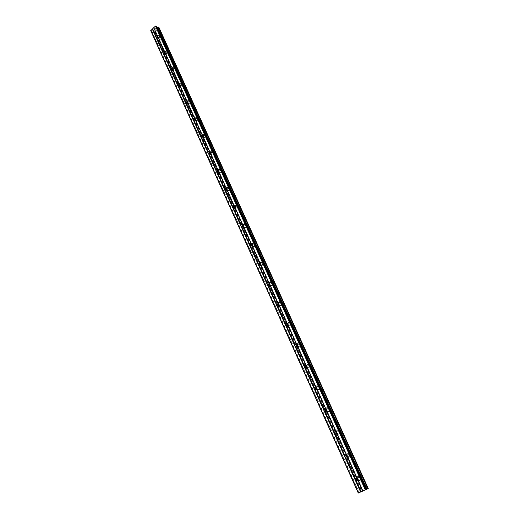 <?xml version="1.0" encoding="UTF-8"?>
<svg xmlns="http://www.w3.org/2000/svg" width="519" height="519" viewBox="0 0 519 519"><rect width="100%" height="100%" fill="white"/><g stroke="black" fill="none" stroke-linecap="round" stroke-linejoin="round"><path stroke-width="0.39" stroke-dasharray="2.6 1.95" d="M356.884 478.077L358.298 477.389L359.245 478.278C359.576 479.653 359.122 480.302 357.896 480.224L357.805 480.185M361.49 477.285L360.004 475.897C358.078 475.761 357.37 476.773 357.876 478.933L359.375 480.328C361.302 480.451 362.003 479.439 361.49 477.285L360.011 475.897C358.078 475.761 357.37 476.773 357.883 478.933L359.382 480.328C361.302 480.451 362.003 479.439 361.49 477.285M346.355 454.599L347.762 453.982L348.645 454.832C348.963 456.214 348.502 456.856 347.269 456.759L347.146 456.707M350.902 453.924L349.521 452.6C347.581 452.438 346.861 453.444 347.354 455.617L348.749 456.947C350.682 457.103 351.402 456.091 350.902 453.924L349.527 452.6C347.587 452.438 346.861 453.444 347.354 455.611L348.749 456.947C350.682 457.096 351.402 456.091 350.902 453.924M336.02 431.613L337.434 431.042L338.258 431.847C338.563 433.235 338.096 433.878 336.857 433.754L336.701 433.689M340.522 431.03L339.238 429.771C337.292 429.576 336.559 430.575 337.039 432.755L338.336 434.02C340.276 434.208 341.002 433.209 340.522 431.03L339.238 429.764C337.298 429.576 336.559 430.569 337.039 432.755L338.336 434.02C340.276 434.202 341.002 433.209 340.522 431.03M325.893 409.082L327.301 408.544L328.066 409.309C328.365 410.711 327.891 411.34 326.652 411.21L326.457 411.113M330.35 408.576L329.15 407.376C327.204 407.162 326.457 408.148 326.918 410.341L328.131 411.548C330.071 411.755 330.811 410.763 330.35 408.576L329.15 407.376C327.204 407.162 326.457 408.148 326.918 410.341L328.131 411.548C330.071 411.755 330.811 410.763 330.35 408.576M315.961 386.986L317.362 386.486L318.076 387.213C318.361 388.614 317.881 389.244 316.642 389.094L316.415 388.971M320.366 386.558L319.25 385.416C317.304 385.182 316.551 386.162 316.992 388.361L318.128 389.51C320.067 389.737 320.813 388.75 320.366 386.558M320.372 386.558L319.25 385.416C317.304 385.182 316.558 386.162 316.999 388.361L318.128 389.51C320.067 389.737 320.813 388.75 320.372 386.558M306.223 365.305L307.611 364.844L308.28 365.538C308.552 366.946 308.072 367.569 306.833 367.413L306.567 367.244M310.576 364.961L309.532 363.877C307.592 363.618 306.839 364.591 307.261 366.797L308.318 367.893C310.252 368.14 311.004 367.16 310.576 364.961L309.538 363.877C307.592 363.618 306.839 364.591 307.261 366.797L308.318 367.893C310.258 368.14 311.011 367.16 310.583 364.961M296.667 344.045L298.042 343.617L298.665 344.279C298.931 345.686 298.444 346.309 297.212 346.141L296.913 345.933M300.975 343.773L299.995 342.741C298.062 342.469 297.303 343.435 297.711 345.641L298.704 346.686C300.631 346.952 301.39 345.978 300.975 343.773L300.001 342.741C298.068 342.469 297.303 343.435 297.718 345.641L298.704 346.686C300.631 346.945 301.39 345.978 300.975 343.773M287.286 323.188L288.648 322.792L289.232 323.421C289.485 324.829 288.999 325.445 287.779 325.264L287.442 325.017M291.555 322.987L290.634 322.001C288.713 321.715 287.948 322.675 288.343 324.888L289.271 325.88C291.185 326.153 291.95 325.192 291.555 322.987L290.64 322.001C288.713 321.715 287.954 322.675 288.343 324.888L289.271 325.88C291.191 326.153 291.95 325.192 291.555 322.987M278.08 302.726L279.43 302.35L279.981 302.947C280.221 304.355 279.735 304.971 278.521 304.783L278.152 304.484M282.304 302.583L281.447 301.643C279.533 301.351 278.768 302.305 279.144 304.51L280.013 305.457C281.921 305.749 282.686 304.789 282.304 302.583L281.447 301.643C279.533 301.351 278.768 302.305 279.151 304.51L280.02 305.457C281.927 305.749 282.686 304.789 282.31 302.583M269.037 282.654L270.38 282.284L270.899 282.855C271.132 284.263 270.639 284.873 269.432 284.684L269.043 284.328M273.228 282.557L272.423 281.661C270.522 281.356 269.757 282.31 270.12 284.516L270.937 285.418C272.832 285.716 273.591 284.762 273.228 282.557L272.423 281.661C270.522 281.356 269.757 282.31 270.12 284.516L270.937 285.418C272.832 285.716 273.597 284.762 273.228 282.557M260.155 262.951L261.492 262.588L261.978 263.133C262.205 264.534 261.712 265.144 260.519 264.95L260.097 264.541M264.314 262.893L263.555 262.043C261.673 261.732 260.908 262.679 261.258 264.885L262.024 265.741C263.905 266.046 264.671 265.099 264.314 262.893M264.32 262.893L263.561 262.043C261.68 261.732 260.908 262.679 261.258 264.885L262.024 265.741C263.905 266.046 264.671 265.099 264.32 262.893M251.43 243.619L252.766 243.242L253.22 243.768C253.441 245.169 252.948 245.772 251.76 245.578L251.326 245.104M255.569 243.593L254.855 242.775C252.987 242.464 252.221 243.405 252.558 245.604L253.278 246.428C255.14 246.733 255.906 245.785 255.569 243.593L254.855 242.775C252.987 242.464 252.221 243.405 252.558 245.604L253.278 246.428C255.14 246.733 255.906 245.785 255.569 243.593M242.86 224.636L244.196 224.253L244.624 224.746C244.832 226.148 244.345 226.751 243.164 226.55L242.717 226.012M246.973 224.636L246.298 223.858C244.449 223.54 243.69 224.48 244.008 226.673L244.689 227.458C246.538 227.763 247.297 226.822 246.973 224.636L246.304 223.858C244.455 223.54 243.69 224.48 244.008 226.673L244.689 227.458C246.538 227.763 247.297 226.822 246.979 224.636M234.432 206.004L235.775 205.595L236.177 206.069C236.379 207.464 235.892 208.061 234.724 207.866L234.27 207.256M238.532 206.011L237.897 205.271C236.067 204.953 235.308 205.887 235.613 208.074L236.255 208.82C238.085 209.131 238.844 208.197 238.532 206.011L237.897 205.271C236.067 204.953 235.308 205.887 235.613 208.074L236.255 208.826C238.085 209.131 238.844 208.197 238.539 206.011M226.141 187.716L227.504 187.268L227.886 187.722C228.075 189.111 227.594 189.707 226.44 189.513L225.973 188.825M230.241 187.722L229.638 187.009C227.828 186.691 227.069 187.625 227.367 189.805L227.971 190.518C229.781 190.83 230.54 189.896 230.241 187.722L229.645 187.009C227.828 186.691 227.075 187.625 227.367 189.805L227.977 190.518C229.787 190.83 230.54 189.896 230.248 187.722M217.993 169.765L219.375 169.259L219.738 169.694C219.92 171.082 219.433 171.672 218.291 171.478L217.831 170.706M222.093 169.745L221.529 169.064C219.732 168.753 218.979 169.681 219.265 171.847L219.835 172.535C221.626 172.846 222.379 171.919 222.093 169.745L221.529 169.064C219.738 168.753 218.979 169.681 219.265 171.847L219.842 172.535C221.632 172.846 222.385 171.919 222.1 169.745M209.974 152.151L211.382 151.567L211.726 151.983C211.901 153.365 211.421 153.955 210.292 153.76L209.838 152.891M214.088 152.086L213.549 151.431C211.778 151.12 211.025 152.048 211.298 154.208L211.843 154.863C213.614 155.175 214.366 154.247 214.088 152.086L213.556 151.431C211.778 151.12 211.032 152.048 211.304 154.208L211.843 154.863C213.62 155.175 214.366 154.247 214.094 152.086M202.118 134.797L203.532 134.174L203.857 134.577C204.025 135.946 203.545 136.536 202.429 136.341L201.995 135.362M206.225 134.726L205.712 134.103C203.961 133.792 203.214 134.713 203.474 136.867L203.986 137.496C205.738 137.801 206.484 136.88 206.225 134.726L205.712 134.103C203.961 133.792 203.214 134.713 203.474 136.867L203.993 137.496C205.745 137.801 206.484 136.88 206.225 134.726M194.391 117.742L195.812 117.08L196.117 117.463C196.279 118.832 195.806 119.422 194.703 119.227L194.301 118.079M198.492 117.664L198.005 117.06C196.273 116.762 195.527 117.677 195.78 119.824L196.266 120.427C197.999 120.726 198.738 119.805 198.492 117.664L198.005 117.067C196.273 116.762 195.533 117.683 195.78 119.824L196.273 120.427C198.005 120.726 198.745 119.805 198.492 117.664M186.814 102.035C186.658 100.673 187.125 100.083 188.222 100.271L188.514 100.641C188.669 102.003 188.196 102.587 187.106 102.399L186.814 102.035M190.888 100.887L190.421 100.31C188.708 100.011 187.975 100.933 188.215 103.067L188.676 103.644C190.389 103.936 191.128 103.022 190.888 100.887L190.428 100.316C188.715 100.018 187.975 100.933 188.215 103.067L188.682 103.644C190.395 103.943 191.128 103.022 190.888 100.887M179.36 85.505C179.211 84.149 179.678 83.565 180.755 83.747L181.04 84.104C181.183 85.453 180.716 86.044 179.639 85.856L179.36 85.505M183.408 84.389L182.973 83.838C181.28 83.546 180.547 84.467 180.774 86.589L181.215 87.14C182.909 87.432 183.642 86.517 183.408 84.389L182.973 83.844C181.28 83.553 180.547 84.467 180.774 86.589L181.222 87.147C182.915 87.432 183.642 86.517 183.408 84.396M172.029 69.248C171.886 67.905 172.353 67.321 173.417 67.502L173.683 67.84C173.826 69.183 173.365 69.773 172.295 69.591L172.029 69.248M176.058 68.171L175.636 67.645C173.969 67.353 173.242 68.268 173.463 70.383L173.884 70.915C175.552 71.2 176.278 70.286 176.058 68.171L175.643 67.645C173.969 67.36 173.242 68.268 173.463 70.383L173.884 70.915C175.558 71.2 176.278 70.286 176.058 68.171M164.821 53.262C164.685 51.919 165.146 51.342 166.197 51.517L166.45 51.842C166.586 53.185 166.125 53.768 165.074 53.593L164.821 53.262M168.824 52.218L168.428 51.712C166.774 51.433 166.054 52.341 166.268 54.443L166.67 54.956C168.318 55.235 169.038 54.32 168.824 52.218L168.428 51.712C166.774 51.433 166.054 52.341 166.268 54.443L166.67 54.956C168.318 55.235 169.038 54.32 168.831 52.218M157.731 37.537C157.601 36.207 158.055 35.623 159.099 35.798L159.339 36.109C159.469 37.446 159.015 38.023 157.971 37.855L157.731 37.537M161.714 36.525L161.331 36.038C159.703 35.766 158.983 36.674 159.19 38.763L159.573 39.256C161.201 39.528 161.915 38.614 161.714 36.525L161.338 36.038C159.703 35.766 158.989 36.674 159.19 38.763L159.573 39.256C161.201 39.528 161.922 38.614 161.714 36.525M157.27 37.945C157.069 35.85 157.782 34.935 159.417 35.208L159.8 35.701C160.001 37.796 159.288 38.711 157.653 38.445L157.27 37.945M158.996 38.685C158.795 36.59 159.508 35.681 161.143 35.954L161.519 36.44C161.727 38.536 161.013 39.444 159.378 39.178L158.996 38.685M164.354 53.671C164.147 51.563 164.867 50.648 166.521 50.927L166.917 51.433C167.131 53.541 166.411 54.456 164.757 54.184L164.354 53.671M166.074 54.365C165.866 52.263 166.586 51.355 168.24 51.634L168.636 52.14C168.85 54.242 168.13 55.157 166.476 54.878L166.074 54.365M171.555 69.65C171.335 67.535 172.061 66.62 173.742 66.906L174.157 67.431C174.378 69.552 173.651 70.467 171.977 70.188L171.555 69.65M173.268 70.312C173.048 68.197 173.774 67.282 175.448 67.567L175.87 68.099C176.09 70.208 175.364 71.129 173.69 70.844L173.268 70.312M178.88 85.901C178.653 83.773 179.386 82.858 181.079 83.15L181.52 83.702C181.747 85.83 181.014 86.751 179.321 86.459L178.88 85.901M180.586 86.517C180.359 84.396 181.086 83.481 182.779 83.773L183.22 84.325C183.454 86.446 182.72 87.367 181.027 87.075L180.586 86.517M186.327 102.431C186.087 100.29 186.827 99.369 188.54 99.667L189 100.245C189.24 102.379 188.507 103.307 186.795 103.009L186.327 102.431M188.027 103.002C187.787 100.868 188.52 99.946 190.233 100.245L190.7 100.822C190.94 102.957 190.201 103.878 188.488 103.579L188.027 103.002M193.898 119.24C193.652 117.086 194.391 116.165 196.13 116.464L196.617 117.067C196.863 119.214 196.124 120.142 194.391 119.844L193.898 119.24M195.592 119.766C195.339 117.618 196.085 116.697 197.817 117.002L198.303 117.605C198.55 119.746 197.81 120.668 196.078 120.369L195.592 119.766M201.606 136.335C201.34 134.174 202.092 133.247 203.844 133.558L204.356 134.181C204.622 136.341 203.876 137.269 202.118 136.964L201.606 136.335M203.286 136.815C203.026 134.661 203.772 133.74 205.524 134.045L206.037 134.674C206.296 136.821 205.556 137.749 203.805 137.444L203.286 136.815M209.442 153.728C209.17 151.554 209.923 150.627 211.694 150.938L212.239 151.593C212.511 153.76 211.758 154.694 209.987 154.383L209.442 153.728M211.116 154.162C210.844 151.996 211.59 151.074 213.367 151.386L213.906 152.035C214.178 154.195 213.432 155.123 211.661 154.818L211.116 154.162M217.416 171.426C217.13 169.246 217.889 168.312 219.68 168.63L220.251 169.311C220.536 171.491 219.784 172.418 217.986 172.113L217.416 171.426M219.076 171.808C218.797 169.635 219.55 168.707 221.341 169.019L221.911 169.7C222.197 171.873 221.444 172.801 219.654 172.496L219.076 171.808M225.531 189.435C225.233 187.249 225.992 186.315 227.809 186.626L228.412 187.34C228.71 189.526 227.951 190.46 226.135 190.149L225.531 189.435M227.186 189.766C226.887 187.586 227.646 186.652 229.456 186.97L230.06 187.683C230.358 189.857 229.599 190.791 227.789 190.479L227.186 189.766M233.79 207.762C233.479 205.569 234.244 204.629 236.074 204.947L236.716 205.693C237.021 207.885 236.262 208.826 234.432 208.515L233.79 207.762M235.431 208.041C235.12 205.855 235.886 204.921 237.715 205.239L238.351 205.978C238.662 208.164 237.903 209.105 236.074 208.794L235.431 208.041M242.198 226.42C241.873 224.221 242.639 223.28 244.494 223.598L245.169 224.377C245.487 226.576 244.728 227.517 242.879 227.205L242.198 226.42M243.826 226.647C243.508 224.455 244.267 223.514 246.116 223.832L246.791 224.61C247.115 226.797 246.356 227.737 244.507 227.432L243.826 226.647M250.755 245.416C250.418 243.21 251.19 242.269 253.058 242.581L253.772 243.398C254.109 245.604 253.343 246.551 251.481 246.24L250.755 245.416M252.377 245.584C252.039 243.385 252.805 242.444 254.673 242.756L255.387 243.573C255.724 245.766 254.959 246.713 253.097 246.408L252.377 245.584M259.532 264.885L259.331 264.353M259.708 262.439L261.777 261.913L262.536 262.77C262.886 264.975 262.121 265.929 260.24 265.624L259.552 264.917M261.076 264.872C260.733 262.666 261.498 261.719 263.38 262.03L264.139 262.88C264.489 265.086 263.723 266.033 261.848 265.734L261.076 264.872M268.446 284.652L268.349 284.464C267.986 282.252 268.751 281.298 270.652 281.596L271.463 282.498C271.833 284.71 271.061 285.664 269.166 285.372L268.485 284.717M269.945 284.509C269.582 282.304 270.347 281.35 272.241 281.655L273.052 282.55C273.416 284.756 272.65 285.709 270.756 285.411L269.945 284.509M277.535 304.796L277.393 304.536C277.01 302.317 277.782 301.357 279.696 301.656L280.558 302.596C280.935 304.809 280.176 305.769 278.262 305.483L277.587 304.88M278.969 304.517C278.593 302.305 279.358 301.351 281.272 301.643L282.128 302.583C282.511 304.789 281.746 305.749 279.838 305.464L278.969 304.517M286.793 325.322L286.605 324.978C286.209 322.766 286.975 321.799 288.901 322.085L289.823 323.071C290.218 325.283 289.453 326.25 287.532 325.977L286.871 325.426M288.168 324.894C287.773 322.688 288.538 321.722 290.465 322.007L291.38 322.993C291.775 325.199 291.016 326.166 289.096 325.887L288.168 324.894M296.239 346.238L295.992 345.816C295.583 343.597 296.343 342.624 298.282 342.897L299.262 343.935C299.677 346.147 298.912 347.127 296.985 346.861L296.336 346.361M297.543 345.66C297.134 343.455 297.893 342.482 299.826 342.754L300.806 343.792C301.215 345.998 300.456 346.964 298.529 346.705L297.543 345.66M305.866 367.556L305.561 367.05C305.133 364.838 305.892 363.858 307.838 364.117L308.883 365.207C309.311 367.413 308.558 368.393 306.619 368.146L305.989 367.699M307.092 366.823C306.664 364.617 307.423 363.644 309.363 363.897L310.407 364.987C310.836 367.186 310.083 368.166 308.15 367.919L307.092 366.823M315.688 389.289L315.312 388.692C314.871 386.486 315.623 385.5 317.57 385.74L318.692 386.882C319.14 389.088 318.387 390.074 316.447 389.847L315.844 389.445M316.83 388.394C316.382 386.194 317.135 385.215 319.081 385.448L320.197 386.59C320.645 388.789 319.899 389.769 317.959 389.542L316.83 388.394M325.711 411.444L325.257 410.763C324.797 408.557 325.543 407.564 327.495 407.785L328.696 408.991C329.156 411.184 328.417 412.177 326.47 411.969L325.893 411.619M326.749 410.38C326.295 408.187 327.035 407.201 328.981 407.415L330.181 408.615C330.642 410.808 329.902 411.801 327.963 411.593L326.749 410.38M335.936 434.046L335.397 433.261C334.917 431.068 335.657 430.069 337.603 430.264L338.894 431.529C339.374 433.715 338.641 434.721 336.695 434.533L336.15 434.228M336.87 432.807C336.396 430.621 337.129 429.628 339.076 429.816L340.36 431.075C340.84 433.255 340.107 434.254 338.167 434.072L336.87 432.807M346.374 457.09L345.738 456.214C345.245 454.034 345.965 453.029 347.912 453.191L349.293 454.521C349.793 456.694 349.073 457.706 347.133 457.55L346.614 457.284M347.192 455.676C346.698 453.502 347.425 452.497 349.358 452.659L350.74 453.989C351.24 456.156 350.52 457.161 348.586 457.005L347.192 455.676M357.027 480.607L356.287 479.627C355.774 477.461 356.488 476.448 358.421 476.578L359.907 477.98C360.42 480.14 359.719 481.158 357.786 481.035L357.299 480.808M357.721 478.998C357.208 476.844 357.922 475.832 359.849 475.962L361.334 477.357C361.847 479.511 361.14 480.523 359.219 480.399L357.721 478.998M154.805 29.693L155.22 29.324L154.805 29.693M154.149 29.408L154.565 29.032L154.149 29.408M154.513 29.012L154.046 29.434L154.798 29.765L155.265 29.343L154.798 29.765L154.046 29.434L154.513 29.012M154.947 28.688L155.389 28.292L154.954 28.688M155.343 28.266L154.785 28.766L155.849 28.759L154.785 28.766L155.343 28.266M157.251 27.429L156.77 27.248L156.796 26.488M150.731 30.679L153.053 30.718L153.579 31.919L155.038 31.568L158.762 28.273L158.866 27.299M368.25 488.541L360.407 492.044L360.822 491.863L153.358 31.134L360.88 491.843L358.272 493.05M364.533 490.215L363.916 490.5L364.533 490.215M363.352 490.76L364.649 490.163L363.352 490.753M363.138 490.838L362.515 491.13L363.138 490.838M158.762 28.273L367.686 488.775M155.136 31.523L362.411 491.13M153.358 31.075L360.796 491.882M156.757 27.189L366.135 489.514L156.77 27.248M156.842 27.312L366.161 489.501M157.069 27.416L366.349 489.411M158.827 27.351L368.185 488.567M158.788 27.883L367.893 488.69L158.814 27.935M158.801 28.195L367.757 488.742M155.038 31.568L362.288 491.182M154.656 31.665L361.853 491.383M154.565 31.665L361.756 491.428M153.786 31.873L360.861 491.83M153.579 31.919L360.627 491.941L153.053 30.718M153.339 31.815L360.426 492.031L152.833 30.712M153.332 31.672L360.484 492.012M153.365 30.945L163.226 52.841M163.232 52.86L170.446 68.878M170.453 68.904L163.251 52.873M177.796 85.207L185.114 101.458L177.816 85.22M185.264 101.795L192.698 118.313M192.86 118.663L200.418 135.459L192.88 118.676M200.587 135.829L208.275 152.904L200.606 135.835M208.443 153.287L216.261 170.654M216.442 171.056L224.604 189.143M153.28 30.822L155.966 36.784M156.096 37.063L163.063 52.549M163.193 52.841L170.277 68.579M170.414 68.878L177.615 84.876M177.758 85.187L185.075 101.445M185.225 101.769L192.666 118.3M192.815 118.643L360.835 491.869M151.808 30.971L359.245 492.596M151.366 30.958L358.804 492.803M356.787 478.044L358.298 477.389M346.231 454.547L347.762 453.982M335.877 431.516L337.434 431.042M325.724 408.933L327.301 408.544M315.766 386.791L317.362 386.486M305.983 365.078L307.611 364.844M296.381 343.773L298.042 343.617M286.962 322.87L288.648 322.792M277.717 302.363L279.43 302.35M268.641 282.226L270.38 282.284M259.727 262.458L261.492 262.588M250.982 243.054L252.766 243.242M242.386 223.994L244.196 224.253M233.946 205.277L235.775 205.595M225.655 186.885L227.504 187.268M217.513 168.824L219.375 169.259M209.514 151.074L211.382 151.567M201.651 133.63L203.532 134.174M193.918 116.483L195.812 117.08M186.321 99.622L188.222 100.271M178.847 83.053L180.755 83.747M171.504 66.756L173.417 67.502M164.276 50.732L166.197 51.517M157.166 34.968L159.099 35.798M159.417 35.208L161.143 35.954M166.521 50.927L168.24 51.634M173.742 66.906L175.448 67.567M181.079 83.15L182.779 83.773M188.54 99.667L190.233 100.245M196.13 116.464L197.817 117.002M203.844 133.558L205.524 134.045M211.694 150.938L213.367 151.386M219.68 168.63L221.341 169.019M227.809 186.626L229.456 186.97M236.074 204.947L237.715 205.239M244.494 223.598L246.116 223.832M253.058 242.581L254.673 242.756M261.777 261.913L263.38 262.03M270.652 281.596L272.241 281.655M279.696 301.656L281.272 301.643M288.901 322.085L290.465 322.007M298.282 342.897L299.826 342.754M307.838 364.117L309.363 363.897M317.57 385.74L319.081 385.448M327.495 407.785L328.981 407.415M337.603 430.264L339.076 429.816M347.912 453.191L349.358 452.659M358.421 476.578L359.849 475.962M357.786 481.035L359.219 480.399M347.133 457.55L348.586 457.005M336.695 434.533L338.167 434.072M326.47 411.969L327.963 411.593M316.447 389.847L317.959 389.542M306.619 368.146L308.15 367.919M296.985 346.861L298.529 346.705M287.532 325.977L289.096 325.887M278.262 305.483L279.838 305.464M269.166 285.372L270.756 285.411M260.24 265.624L261.848 265.734M251.481 246.24L253.097 246.408M242.879 227.205L244.507 227.432M234.432 208.515L236.074 208.794M226.135 190.149L227.789 190.479M217.986 172.113L219.654 172.496M209.987 154.383L211.661 154.818M202.118 136.964L203.805 137.444M194.391 119.844L196.078 120.369M186.795 103.009L188.488 103.579M179.321 86.459L181.027 87.075M171.977 70.188L173.69 70.844M164.757 54.184L166.476 54.878M157.653 38.445L159.378 39.178M156.433 37.193L157.971 37.855M163.563 52.977L165.074 53.593M170.816 69.021L172.295 69.591M178.199 85.337L179.639 85.856M185.705 101.925L187.106 102.399M193.34 118.799L194.703 119.227M201.113 135.965L202.429 136.341M209.021 153.429L210.292 153.76M217.078 171.199L218.291 171.478M225.278 189.279L226.44 189.513M233.634 207.678L234.724 207.866M242.139 226.407L243.164 226.55M250.807 245.474L251.76 245.578M259.63 264.891L260.519 264.95M268.628 284.659L269.432 284.684M277.795 304.796L278.521 304.783M287.137 325.303L287.779 325.264M296.66 346.192L297.212 346.141M306.366 367.478L306.833 367.413M316.259 389.172L316.642 389.094M158.691 27.773L367.848 488.716M158.808 27.909L367.906 488.684M153.3 31.776L360.407 492.044M153.468 31.257L360.822 491.863M153.358 30.887L156.141 37.07M156.148 37.096L163.245 52.847M185.283 101.808L192.718 118.319M208.463 153.3L216.28 170.66M216.462 171.062L224.416 188.721"/><path stroke-width="0.78" d="M357.805 479.764L356.384 480.886L355.34 480.03L355.32 478.868L356.787 478.044L357.649 478.979L362.878 491.006L366.537 489.346L156.77 26.372L155.453 26.086L150.731 30.679L358.272 493.05L362.878 491.006M357.805 480.185L356.942 479.329L356.884 478.077M347.179 456.207L345.732 457.33L344.752 456.512L344.739 455.371L346.231 454.547L347.023 455.429L357.163 478.336M347.146 456.707L346.381 455.909L346.355 454.599L336.805 433.417L335.3 434.241L334.379 433.456L334.366 432.34L335.877 431.516L336.61 432.353L346.543 454.806M336.701 433.689L336.033 432.95L336.02 431.613M326.548 410.484L325.069 411.606L324.206 410.86L324.2 409.763L325.724 408.933L326.399 409.731L336.137 431.743M326.457 411.113L325.88 410.438L325.893 409.082M316.532 388.29L315.046 389.412L314.229 388.699L314.229 387.622L315.766 386.791L316.389 387.544L325.938 409.134M316.415 388.971L315.928 388.361L315.961 386.986M306.71 366.518L305.243 367.66L304.445 366.965L304.452 365.901L305.963 365.065L306.567 365.785L315.935 386.966M306.567 367.244L306.223 365.305M297.076 345.167L295.635 346.329L294.85 345.641L294.857 344.603L296.349 343.747L296.939 344.447L306.126 365.227M296.913 345.933L296.667 344.045M287.623 324.219L286.209 325.394L285.437 324.725L285.444 323.7L286.91 322.831L287.487 323.506L296.498 343.896M287.442 325.017L287.286 323.188M278.346 303.66L276.958 304.854L276.199 304.199L276.212 303.193L277.652 302.311L278.216 302.96L287.059 322.974M278.152 304.484L278.08 302.726M269.244 283.491L267.882 284.691L267.129 284.055L267.142 283.063L268.563 282.167L269.114 282.797L277.795 302.441M269.043 284.328L269.037 282.654M260.311 263.684L258.968 264.904L258.228 264.281L258.248 263.302L259.643 262.393L260.181 263.003L268.706 282.291M260.097 264.541L260.155 262.951M251.54 244.241L250.216 245.474L249.49 244.864L249.509 243.904L250.885 242.983L251.41 243.573L259.779 262.51M251.326 245.104L251.43 243.619M242.924 225.155L241.627 226.394L240.907 225.797L240.933 224.857L242.282 223.923L242.801 224.493L251.014 243.087M242.717 226.012L242.86 224.636M234.465 206.406L233.187 207.658L232.48 207.075L232.506 206.147L233.835 205.2L234.341 205.751L242.412 224.013M234.27 207.256L234.432 206.004M226.154 187.988L224.902 189.253L224.202 188.676L224.227 187.768L225.544 186.808L226.037 187.346L233.959 205.29M225.973 188.825L226.141 187.716M217.986 169.895L216.76 171.173L216.066 170.608L216.099 169.707L217.39 168.746L217.876 169.259L225.661 186.892M217.831 170.706L217.993 169.765M209.968 152.119L208.755 153.403L208.074 152.852L208.106 151.963L209.384 150.99L209.858 151.49L217.506 168.818M209.838 152.891L209.974 152.151M202.086 134.648L200.892 135.946L200.217 135.401L200.256 134.531L201.508 133.545L201.975 134.025L209.488 151.055M201.995 135.362L202.118 134.797M194.34 117.476L193.165 118.78L192.497 118.248L192.543 117.391L193.775 116.399L194.229 116.866L201.619 133.604M194.301 118.079L194.391 117.742M186.723 100.595L185.568 101.912L184.913 101.393L184.952 100.543L186.172 99.544L186.619 99.992L193.879 116.451M179.237 84L178.095 85.324L177.446 84.811L177.492 83.981L178.692 82.975L179.133 83.403L186.269 99.59M171.873 67.684L170.751 69.014L170.115 68.514L170.161 67.691L171.341 66.679L171.77 67.094L178.789 83.014M164.627 51.634L163.53 52.97L162.895 52.484L162.947 51.673L164.114 50.654L164.529 51.057L171.432 66.711M155.797 36.713L155.849 35.915L157.166 34.968L157.575 36.168L156.427 37.193L155.797 36.713M259.331 264.353L259.708 262.439M157.251 27.429L366.57 489.307L368.269 488.528L158.827 27.215L158.373 27.15L367.815 488.742M158.373 27.15L157.289 27.423M157.51 35.85L164.199 50.68M155.453 26.086L365.318 489.917M153.78 27.591L157.082 34.909M157.575 36.168L164.114 50.654M156.427 37.193L162.947 51.673M156.122 37.063L162.797 51.9M164.698 51.952L171.341 66.679M163.53 52.97L170.161 67.691M163.226 52.841L170.011 67.924M171.938 68.002L178.692 82.975M170.751 69.014L177.492 83.981M170.446 68.878L177.349 84.221M179.302 84.318L186.172 99.544M178.095 85.324L184.952 100.543M177.816 85.22L184.803 100.79M186.788 100.913L193.775 116.399M185.568 101.912L192.543 117.391M185.283 101.808L192.393 117.638M194.404 117.794L201.508 133.545M193.165 118.78L200.256 134.531M192.854 118.663L200.113 134.784M202.151 134.959L209.384 150.99M200.892 135.946L208.106 151.963M200.606 135.835L207.963 152.223M210.033 152.43L217.39 168.746M208.755 153.403L216.099 169.707M208.463 153.3L215.949 169.973M217.078 171.199L216.429 171.049L224.085 188.034M218.051 170.206L225.544 186.808M216.76 171.173L224.227 187.768M226.213 188.3L233.835 205.2M224.902 189.253L232.506 206.147M224.578 189.13L232.363 206.419M234.523 206.718L242.282 223.923M233.187 207.658L240.933 224.857M232.862 207.535L240.784 225.136M242.983 225.467L250.885 242.983M241.627 226.394L249.509 243.904M241.296 226.271L249.367 244.196M251.592 244.553L259.643 262.393M250.216 245.474L258.248 263.302M249.886 245.351L258.105 263.6M260.363 263.996L268.563 282.167M258.968 264.904L267.142 283.063M258.631 264.774L267 283.368M269.296 283.796L277.652 302.311M267.882 284.691L276.212 303.193M267.538 284.568L276.069 303.498M278.398 303.972L286.91 322.831M276.958 304.854L285.444 323.7M276.614 304.724L285.301 324.018M287.675 324.524L296.349 343.747M286.209 325.394L294.857 344.603M285.865 325.264L294.714 344.921M297.127 345.472L305.963 365.065M295.635 346.329L304.452 365.901M295.285 346.192L304.309 366.232M306.755 366.823L315.766 386.791M305.243 367.66L314.229 387.622M304.893 367.53L314.086 387.959M316.259 389.172L315.033 389.412L324.2 409.763M316.577 388.588L325.763 408.953M314.683 389.276L324.057 410.107M326.587 410.782L335.962 431.549M325.024 411.586L334.366 432.34M324.667 411.45L334.23 432.697M335.209 434.202L344.739 455.371M334.846 434.066L344.603 455.734M347.217 456.506L356.968 478.116M345.596 457.271L355.32 478.868M345.232 457.135L355.184 479.238M357.844 480.062L362.8 491.039M356.196 480.808L361.133 491.778M355.826 480.665L360.88 491.895M153.773 27.741L156.998 34.89M152.631 28.772L155.849 35.915M155.985 25.95L365.927 489.638M157.484 27.377L366.797 489.209M157.601 27.351L366.92 489.151M150.744 30.323L358.454 492.972M152.411 28.824L155.7 36.142M156.628 26.235L366.453 489.391M158.587 27.105L368.055 488.632M192.698 118.313L192.86 118.663M216.261 170.654L216.442 171.056M185.075 101.445L185.705 101.925M192.666 118.3L192.815 118.643M156.044 37.031L156.433 37.193M163.154 52.808L163.563 52.977M170.381 68.852L170.816 69.021M177.732 85.168L178.199 85.337M192.809 118.637L193.34 118.799M200.548 135.803L201.113 135.965M208.417 153.274L209.021 153.429M224.416 188.721L225.278 189.279M232.901 207.555L233.634 207.678M241.361 226.303L242.139 226.407M249.976 245.39L250.807 245.474M258.747 264.833L259.63 264.891M267.694 284.633L268.628 284.659M276.802 304.802L277.795 304.796M286.086 325.361L287.137 325.303M295.558 346.303L296.66 346.192M305.204 367.653L306.366 367.478M325.069 411.606L326.341 411.288M335.3 434.241L336.617 433.832M345.732 457.33L347.088 456.824M356.384 480.886L357.766 480.276M156.77 26.372L366.537 489.346M158.859 27.248L368.269 488.528M192.718 118.319L192.88 118.676M216.28 170.66L216.462 171.062"/></g></svg>
